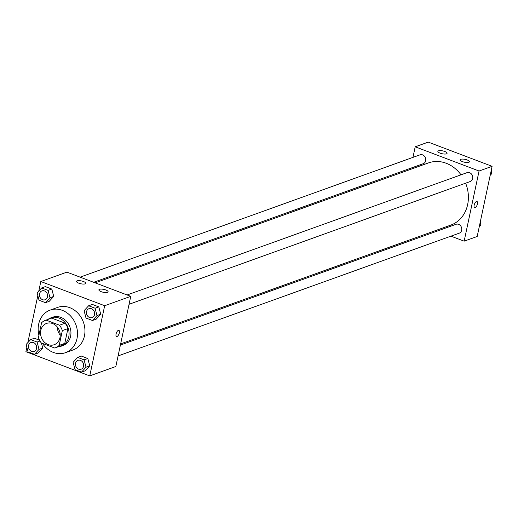 <?xml version="1.0" encoding="UTF-8"?>
<svg xmlns="http://www.w3.org/2000/svg" width="518" height="518" viewBox="0 0 518 518"><rect width="100%" height="100%" fill="white"/><g stroke="black" fill="none" stroke-linecap="round" stroke-linejoin="round"><path stroke-width="0.78" d="M60.217 335.094A11.312 9.628 70.2 0 1 57.31 327.007M40.805 330.439A11.312 9.628 70.2 0 1 46.555 323.42A11.312 9.628 70.2 0 1 59.447 330.808A11.312 9.628 70.2 0 1 54.215 344.71A11.312 9.628 70.2 0 1 44.049 341.802A11.312 9.628 70.2 0 1 40.805 330.439M41.239 342.922L54.681 348.012A14.601 12.426 70.2 0 0 55.329 347.805A14.601 12.426 70.2 0 0 59.194 345.383L62.328 330.613A14.601 12.426 70.2 0 0 59.525 325.213L46.089 320.118A14.601 12.426 70.2 0 0 45.442 320.325A14.601 12.426 70.2 0 0 41.576 322.753L38.436 337.516A14.601 12.426 70.2 0 0 41.239 342.922M59.525 325.213L65.113 323.2L51.677 318.11L46.089 320.118M45.442 320.325L51.029 318.317A14.601 12.426 70.2 0 1 51.677 318.11M65.113 323.2A14.601 12.426 70.2 0 1 67.916 328.606L62.328 330.613M55.329 347.805L60.917 345.797A14.601 12.426 70.2 0 0 64.782 343.369L67.916 328.606M57.886 346.885A15.087 12.84 -109.8 0 0 61.079 346.251A15.087 12.84 -109.8 0 0 69.043 332.316A15.087 12.84 -109.8 0 0 58.955 318.026A15.087 12.84 -109.8 0 0 50.868 317.864A15.087 12.84 -109.8 0 0 47.999 319.405M50.868 317.864L52.726 317.191A15.087 12.84 70.2 0 1 60.82 317.353A15.087 12.84 70.2 0 1 70.901 331.643A15.087 12.84 70.2 0 1 62.943 345.577L61.079 346.251M64.782 343.369L59.194 345.383M38.915 335.263A22.624 19.257 70.2 0 1 38.675 324.126A22.624 19.257 70.2 0 1 50.175 310.094A22.624 19.257 70.2 0 1 75.952 324.864A22.624 19.257 70.2 0 1 65.495 352.674A22.624 19.257 70.2 0 1 42.431 343.369M50.175 310.094L57.627 307.414A22.624 19.257 70.2 0 1 83.404 322.183A22.624 19.257 70.2 0 1 72.947 349.993L65.495 352.674M26.839 347.267L25.9 351.683L89.756 375.887L104.668 305.724L40.812 281.52L38.792 291.032M37.814 295.629L27.817 342.67M45.467 302.68L49.197 301.34L53.723 296.425L51.806 289.063L45.351 286.616L41.628 287.956L37.095 292.871L39.018 300.233L45.467 302.68L50 297.766L48.077 290.404L41.628 287.956M92.469 320.493L96.193 319.153L100.725 314.238L98.802 306.876L92.353 304.429L88.63 305.769L84.097 310.69L86.014 318.052L92.469 320.493L97.002 315.579L95.079 308.216L88.63 305.769M81.494 372.131L85.217 370.791L89.75 365.876L87.827 358.514L81.378 356.067L77.648 357.407L73.122 362.328L75.039 369.69L81.494 372.131L86.027 367.217L84.104 359.855L77.648 357.407M34.376 338.254L39.523 340.203L34.376 338.254L30.653 339.594L26.12 344.509L28.043 351.871L34.492 354.318L39.025 349.404L37.102 342.042L30.653 339.594M34.492 354.318L38.222 352.978L42.748 348.064L41.427 342.994L42.748 348.064L39.025 349.404M116.531 336.519A3.302 1.399 110.8 0 0 117.049 336.506A3.302 1.399 -69.2 0 1 116.537 336.519A3.302 1.399 -69.2 0 1 116.395 332.938A3.302 1.399 -69.2 0 1 118.875 330.348A3.302 1.399 -69.2 0 1 119.198 333.391A3.302 1.399 -69.2 0 1 117.049 336.506A3.302 1.399 110.8 0 0 119.192 333.385A3.302 1.399 110.8 0 0 118.868 330.348M104.668 305.724L130.75 296.341L115.838 366.504L89.756 375.887M130.75 296.341L66.887 272.138L40.812 281.52M105.802 289.983A4.714 1.457 -168 0 1 108.087 291.802A4.714 1.457 -168 0 1 103.173 292.249A4.714 1.457 -168 0 1 98.867 289.84A4.714 1.457 -168 0 1 105.802 289.983M83.45 281.514A4.714 1.457 -168 0 1 85.735 283.333A4.714 1.457 -168 0 1 80.821 283.773A4.714 1.457 -168 0 1 76.515 281.371A4.714 1.457 -168 0 1 83.45 281.514M95.15 282.854L428.49 162.905A33.035 28.114 70.2 0 1 461.014 174.819M465.637 183.171A33.035 28.114 70.2 0 1 450.861 225.071L120.642 343.894M127.117 294.969L467.068 172.643A4.714 4.014 70.2 0 1 472.442 175.719A4.714 4.014 70.2 0 1 470.26 181.514L129.06 304.286M80.115 277.149L420.066 154.824A4.714 4.014 70.2 0 1 425.44 157.899A4.714 4.014 70.2 0 1 423.258 163.694L93.674 282.291M120.39 345.072L456.093 224.281A4.714 4.014 70.2 0 1 461.46 227.357A4.714 4.014 70.2 0 1 459.285 233.152L118.085 355.924M415.203 146.808L479.059 171.011L492.1 166.317L428.244 142.113L415.203 146.808L412.956 157.388M410.651 168.233L410.398 169.418M435.884 230.458L437.367 231.015M450.925 236.156L464.147 241.168L479.059 171.011M468.816 162.309A4.714 1.457 -168 0 1 463.474 161.959A4.714 1.457 -168 0 1 460.217 159.816A4.714 1.457 -168 0 1 467.158 159.958A4.714 1.457 -168 0 1 469.438 161.778A4.714 1.457 -168 0 1 468.816 162.309M438.487 150.816A4.714 1.457 -168 0 1 444.807 151.489A4.714 1.457 -168 0 1 447.086 153.309A4.714 1.457 -168 0 1 442.171 153.749A4.714 1.457 -168 0 1 437.865 151.347A4.714 1.457 -168 0 1 438.487 150.816M464.147 241.168L477.188 236.48L492.1 166.317M474.164 205.167A3.302 1.399 -69.2 0 1 476.961 201.496A3.302 1.399 -69.2 0 1 477.104 205.076A3.302 1.399 -69.2 0 1 474.624 207.666A3.302 1.399 -69.2 0 1 474.164 205.167M474.617 207.666A3.302 1.399 110.8 0 0 477.097 205.076A3.302 1.399 110.8 0 0 476.961 201.496M479.208 226.968L480.905 225.129L480.186 222.371M480.905 225.129L479.493 225.634M480.341 221.633A4.714 4.014 70.2 0 1 480.374 223.103M490.183 175.33L491.88 173.491L491.161 170.733M491.88 173.491L490.468 173.996M491.317 169.995A4.714 4.014 70.2 0 1 491.349 171.464M30.963 342.527L30.976 342.521A4.714 4.014 70.2 0 1 30.976 342.521A4.714 4.014 70.2 0 1 36.351 345.597A4.714 4.014 70.2 0 1 34.169 351.392A4.714 4.014 70.2 0 1 34.162 351.392A4.714 4.014 70.2 0 1 29.915 350.181A4.714 4.014 70.2 0 1 28.568 345.448A4.714 4.014 70.2 0 1 30.963 342.527A4.714 4.014 70.2 0 1 36.331 345.603A4.714 4.014 70.2 0 1 34.156 351.398L34.156 351.398M39.957 341.012L37.102 342.042M38.222 352.978L42.748 348.064M77.978 360.334L77.959 360.34A4.714 4.014 70.2 0 1 77.978 360.334A4.714 4.014 70.2 0 1 83.346 363.416A4.714 4.014 70.2 0 1 81.171 369.204A4.714 4.014 70.2 0 1 81.158 369.211A4.714 4.014 70.2 0 1 76.917 368A4.714 4.014 70.2 0 1 75.563 363.267A4.714 4.014 70.2 0 1 77.959 360.34A4.714 4.014 70.2 0 1 83.333 363.416A4.714 4.014 70.2 0 1 81.151 369.211L81.151 369.211M85.217 370.791L89.75 365.876L86.027 367.217M89.75 365.876L87.827 358.514L84.104 359.855M87.827 358.514L81.378 356.067M41.939 290.889L41.952 290.883A4.714 4.014 70.2 0 1 41.952 290.883A4.714 4.014 70.2 0 1 47.326 293.959A4.714 4.014 70.2 0 1 45.144 299.754A4.714 4.014 70.2 0 1 45.137 299.754A4.714 4.014 70.2 0 1 40.89 298.549A4.714 4.014 70.2 0 1 39.543 293.81A4.714 4.014 70.2 0 1 41.939 290.889A4.714 4.014 70.2 0 1 47.306 293.965A4.714 4.014 70.2 0 1 45.131 299.76L45.131 299.76M49.197 301.34L53.723 296.425L50 297.766M53.723 296.425L51.806 289.063L48.077 290.404M51.806 289.063L45.351 286.616M88.954 308.696L88.934 308.702A4.714 4.014 70.2 0 1 88.954 308.696A4.714 4.014 70.2 0 1 94.321 311.778A4.714 4.014 70.2 0 1 92.146 317.566A4.714 4.014 70.2 0 1 92.139 317.573A4.714 4.014 70.2 0 1 87.892 316.362A4.714 4.014 70.2 0 1 86.545 311.629A4.714 4.014 70.2 0 1 88.934 308.702A4.714 4.014 70.2 0 1 94.308 311.778A4.714 4.014 70.2 0 1 92.126 317.573L92.126 317.573M96.193 319.153L100.725 314.238L97.002 315.579M100.725 314.238L98.802 306.876L95.079 308.216M98.802 306.876L92.353 304.429"/></g></svg>
